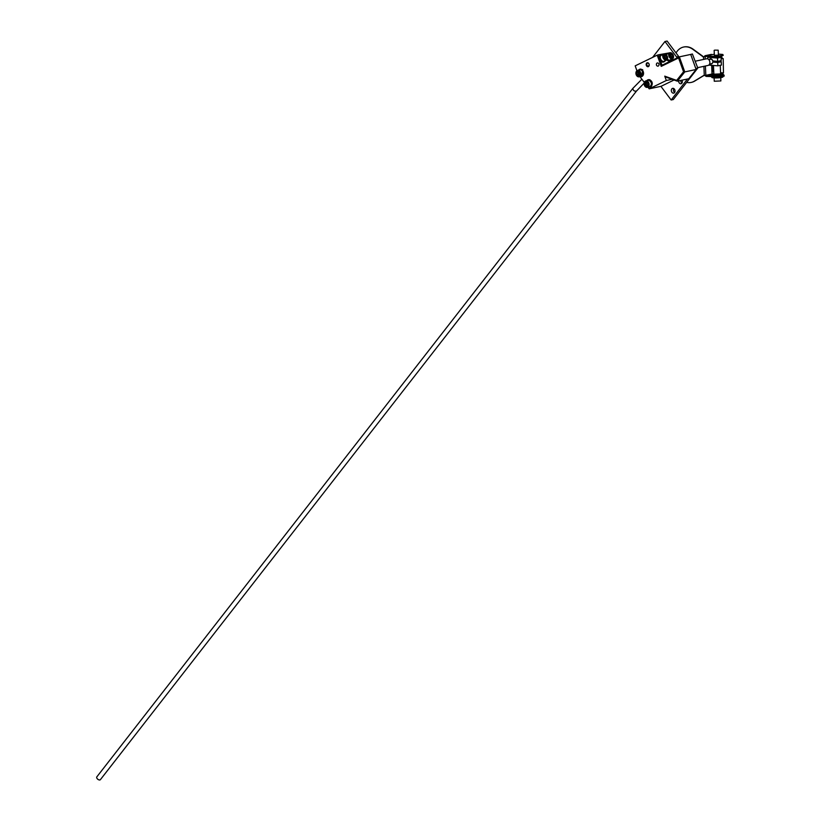 <?xml version="1.0" encoding="UTF-8"?>
<svg xmlns="http://www.w3.org/2000/svg" width="821" height="821" viewBox="0 0 821 821"><rect width="100%" height="100%" fill="white"/><g stroke="black" fill="none" stroke-linecap="round" stroke-linejoin="round"><path stroke-width="1.23" d="M722.891 74.608L723.732 74.68L724.184 76.086L720.859 76.794L706.286 76.425A1.088 0.8 -102 0 1 705.424 75.378M722.808 58.66L721.095 58.476L723.198 58.589L723.465 72.966L723.198 58.589M713.47 65.485L713.87 74.198L720.633 73.89L720.571 72.659L723.465 72.966M721.095 58.476L721.197 60.641L717.667 61.39L712.679 60.908A2.258 1.683 -102 0 0 710.586 59.112A2.258 1.683 -102 0 0 710.093 59.338M718.878 61.832L721.249 61.749L721.402 65.095L717.872 65.844L717.718 62.499L721.249 61.749M720.571 72.659L720.243 65.341M712.443 65.393L712.731 71.817L713.767 71.93M712.731 71.817L711.971 71.848L712.064 73.962M714.373 55.325L718.416 55.14M714.321 54.268L705.342 55.684L713.798 56.392L723.239 55.346L722.819 54.463L718.375 54.104M720.51 75.645A3.859 0.564 177.4 0 1 714.147 75.943M711.663 74.742L706.255 75.891L714.711 76.599L724.153 75.553M723.239 55.346L719.945 56.587L713.818 56.926L705.28 56.228L705.085 59.122M720.859 76.794L720.838 76.261M719.945 56.587L719.914 56.054M703.043 56.772L704.982 56.721L703.043 56.772L692.852 49.332A18.093 13.423 78 0 0 683.606 47.033A18.093 13.423 78 0 0 676.042 52.965M706.255 75.891L703.884 75.368L694.299 81.176A18.093 13.423 78 0 1 691.138 82.439A18.093 13.423 78 0 1 686.654 82.377M704.09 75.388L694.658 81.105A18.093 13.423 78 0 1 691.498 82.357A18.093 13.423 78 0 1 691.313 82.398M683.78 47.002A18.093 13.423 78 0 1 683.955 46.961A18.093 13.423 78 0 1 693.211 49.25L703.392 56.7M705.342 55.684A1.088 0.8 -102 0 0 704.572 56.69M713.818 56.926L713.798 56.392M714.742 77.133L714.711 76.599M714.639 50.132L718.19 50.173L714.639 50.132M713.839 73.551A5.614 0.821 -2.6 0 0 711.643 74.301L711.694 75.378A5.614 0.821 -2.6 0 0 717.338 75.943A5.614 0.821 -2.6 0 0 722.901 74.865L722.849 73.787A5.614 0.821 -2.6 0 0 720.93 73.264A5.614 0.821 -2.6 0 0 720.602 73.243M711.643 74.301A5.614 0.821 -2.6 0 0 717.287 74.865A5.614 0.821 -2.6 0 0 722.849 73.787M714.444 56.895L718.508 57.213L718.488 56.67M714.65 61.606L712.772 62.088A2.627 1.95 78 0 1 710.514 63.874M709.272 59.512A2.627 1.95 78 0 1 711.212 58.917A2.627 1.95 78 0 1 712.72 60.98M717.667 61.39L717.513 58.055L721.957 57.101L718.498 56.813M717.513 58.055L707.723 57.234L710.493 56.649M712.772 62.088L717.718 62.499M707.723 57.234L707.794 58.927M708.79 65.095L717.872 65.844M714.66 61.647L718.857 61.493M722.018 58.465L721.957 57.101M714.106 77.903L714.26 81.238L720.879 80.94L720.725 77.595M722.973 76.353L722.993 76.835A5.614 0.821 177.4 0 1 719.73 77.728A5.614 0.821 177.4 0 1 713.706 77.872A5.614 0.821 177.4 0 1 711.786 77.338L711.766 76.887M644.157 83.126L636.552 90.987L100.398 779.652A2.258 1.283 -142.1 0 1 99.885 779.95A2.258 1.283 -142.1 0 1 97.463 778.955A2.258 1.283 -142.1 0 1 96.816 776.882L632.827 88.411L641.878 79.216M636.521 91.039C634.407 91.47 633.176 90.597 632.827 88.411M640.308 76.558A3.787 2.812 -100.5 0 0 641.386 76.63A3.787 2.812 -100.5 0 0 643.541 72.997A3.787 2.812 -100.5 0 0 640.903 69.221L640.924 69.826C643.787 72.012 643.951 74.177 641.427 76.322L639.097 76.815A3.315 2.453 78 0 1 636.008 74.085A3.315 2.453 78 0 1 637.722 70.339A3.315 2.453 78 0 1 638.338 70.308A3.315 2.453 78 0 1 640.903 73.88A3.315 2.453 78 0 1 639.097 76.815M640.903 69.221L642.699 69.754L641.673 76.558M640.842 69.806L640.811 69.056M637.722 70.339L640.247 69.806L640.821 69.056L640.011 69.19A3.787 2.812 -100.5 0 0 638.543 70.165M640.247 69.806L640.257 69.795A3.315 2.453 -102 0 1 640.749 69.795A3.315 2.453 -102 0 1 640.924 69.826M640.821 69.056L639.538 69.611M639.087 75.009L638.122 74.188L638.471 71.991M636.911 74.444L636.86 72.494L638.122 71.704L639.436 72.802L639.477 74.762L638.215 75.553L636.911 74.444L638.122 74.188M638.071 72.238L636.86 72.494M640.401 73.9A2.945 2.186 -102 0 0 637.004 70.975A2.945 2.186 -102 0 0 637.117 76.004A2.945 2.186 -102 0 0 640.401 73.9M696.126 69.487L690.718 54.432L679.357 56.854L684.765 71.909L696.126 69.487L688.757 78.734L677.397 81.156L664.753 76.148L676.658 80.407L683.544 71.766L678.577 57.952L661.233 66.368L657.211 55.161L635.177 65.854L636.922 70.719M672.05 79.298L666.324 80.509L664.753 76.148M661.664 65.434L657.919 55.007L657.211 55.161M661.233 66.368A0.78 0.513 -115.9 0 1 661.49 65.526L679.172 56.936M657.919 55.007L659.273 57.583A3.787 2.494 -115.9 0 1 660.402 55.171A3.787 2.494 -115.9 0 1 660.505 55.13L660.926 54.925M669.587 52.852L658.288 54.833M639.918 76.64L644.331 82.439M647.964 87.221L649.185 88.832L666.324 80.509M674.041 80.006L661.059 86.308L649.185 88.832M648.518 87.108A3.787 2.812 -100.5 0 0 649.596 87.18L650.191 87.077A3.787 2.812 79.5 0 0 651.299 86.503C652.972 83.629 652.418 81.351 649.627 79.678L649.144 80.386C651.997 82.562 652.161 84.727 649.637 86.872L647.307 87.365A3.315 2.453 78 0 1 644.218 84.635A3.315 2.453 78 0 1 645.932 80.889A3.315 2.453 78 0 1 646.548 80.858A3.315 2.453 78 0 1 649.113 84.43A3.315 2.453 78 0 1 647.307 87.365M648.98 80.345L648.518 79.699M649.083 64.069A2.022 1.509 78 0 1 647.615 66.706A2.022 1.509 78 0 1 646.435 63.433A2.022 1.509 78 0 1 649.083 64.069M656.431 64.992A1.806 1.344 78 0 1 658.965 64.11A1.806 1.344 78 0 1 656.431 64.992M649.072 64.151A1.611 1.19 -102 0 0 646.815 64.921A1.611 1.19 -102 0 0 649.072 64.151M671.835 59.122L672.255 60.282M652.603 57.398L664.969 41.502L676.576 56.967A6.517 4.834 -102 0 0 677.335 57.819M678.649 80.889A2.463 1.827 -102 0 0 679.254 82.942A2.463 1.827 -102 0 0 681.009 83.752A2.463 1.827 -102 0 0 682.005 80.171M671.937 92.342A2.463 1.827 -102 0 0 673.692 93.153A2.463 1.827 -102 0 0 674.965 90.361A2.463 1.827 -102 0 0 672.666 88.34A2.463 1.827 -102 0 0 671.373 89.91A2.463 1.827 -102 0 0 671.937 92.342M687.495 79.001L671.147 99.998L660.905 86.338M669.936 60.528A3.787 2.494 -115.9 0 1 669.649 60.713A3.787 2.494 -115.9 0 1 666.826 59.912M665.728 54.412A3.787 2.494 -115.9 0 1 666.344 53.909A3.787 2.494 -115.9 0 1 666.436 53.868L666.857 53.663M664.004 61.801A3.787 2.494 -115.9 0 1 663.707 61.975A3.787 2.494 -115.9 0 1 660.33 60.528L662.034 65.249M679.357 56.854L678.577 57.952M676.658 80.407L677.397 81.156L684.765 71.909L683.544 71.766M690.081 54.566L692.401 54.012L697.788 68.071L673.282 99.546L671.147 99.998M664.969 41.502L667.114 41.05L678.71 56.516A6.517 4.834 -102 0 0 679.08 56.967M673.836 88.586A2.463 1.827 -102 0 0 674.072 91.89A2.463 1.827 -102 0 0 674.657 92.445M680.783 80.427A2.463 1.827 -102 0 0 681.389 82.49A2.463 1.827 -102 0 0 681.974 83.054M695.767 68.502L697.788 68.071M697.634 67.661L708.01 65.454A3.397 2.525 -102 0 0 709.775 61.596A3.397 2.525 -102 0 0 706.594 58.794L695.171 61.226M667.37 56.618A2.945 1.95 64.1 0 0 666.324 54.925A2.945 1.95 64.1 0 0 663.306 55.438A2.945 1.95 64.1 0 0 665.287 59.533A2.945 1.95 64.1 0 0 667.565 57.47A2.945 1.95 64.1 0 0 667.37 56.618M663.963 56.208L664.794 55.11L666.231 55.828L666.857 57.686L666.026 58.784L664.589 58.065L663.963 56.208M661.623 55.171A3.315 2.186 64.1 0 0 661.274 55.274A3.315 2.186 64.1 0 0 661.223 55.294A3.315 2.186 64.1 0 0 660.71 59.235A3.315 2.186 64.1 0 0 664.117 61.257L666.611 60.046A3.315 2.186 -115.9 0 1 663.204 58.014A3.315 2.186 -115.9 0 1 663.717 54.083A3.315 2.186 -115.9 0 1 664.117 53.96A3.315 2.186 -115.9 0 1 666.19 54.802A3.315 2.186 -115.9 0 1 666.262 54.863M667.576 57.562A3.315 2.186 -115.9 0 1 667.586 57.655A3.315 2.186 -115.9 0 1 666.611 60.046M664.117 56.002L666.231 55.828M664.979 56.433L665.605 58.291L666.857 57.686M668.243 53.509A3.787 2.494 64.1 0 0 667.637 53.447L667.75 53.745M667.637 53.447L667.093 53.704M667.555 53.909A3.315 2.186 64.1 0 0 667.206 54.012L667.042 53.57A3.787 2.494 64.1 0 0 666.95 53.611A3.787 2.494 64.1 0 0 666.036 54.648M667.268 59.44A3.787 2.494 64.1 0 0 670.254 60.415A3.787 2.494 64.1 0 0 671.137 59.471M667.206 54.012A3.315 2.186 64.1 0 0 667.155 54.032A3.315 2.186 64.1 0 0 666.354 54.956M667.422 59.122A3.315 2.186 64.1 0 0 670.049 59.995L672.543 58.784A3.315 2.186 -115.9 0 1 669.136 56.752A3.315 2.186 -115.9 0 1 669.649 52.821A3.315 2.186 -115.9 0 1 670.049 52.698A3.315 2.186 -115.9 0 1 672.132 53.529A3.315 2.186 -115.9 0 1 672.194 53.601M673.312 55.356A2.945 1.95 64.1 0 0 672.255 53.663A2.945 1.95 64.1 0 0 669.238 54.176A2.945 1.95 64.1 0 0 671.229 58.27A2.945 1.95 64.1 0 0 673.497 56.208A2.945 1.95 64.1 0 0 673.312 55.356M669.895 54.945L670.726 53.847L672.163 54.566L672.789 56.423L671.958 57.511L670.531 56.803L669.895 54.945M673.507 56.3A3.315 2.186 -115.9 0 1 673.518 56.392A3.315 2.186 -115.9 0 1 672.543 58.784M670.049 54.74L672.163 54.566M670.911 55.171L671.547 57.029L672.789 56.423M648.611 84.45A2.945 2.186 -102 0 0 645.214 81.525A2.945 2.186 -102 0 0 645.327 86.564A2.945 2.186 -102 0 0 648.611 84.45M645.08 83.044L646.332 82.254L647.646 83.352L647.687 85.312L646.425 86.102L645.121 84.994L645.08 83.044L646.681 82.541M649.144 80.376A3.315 2.453 -102 0 0 648.97 80.345A3.315 2.453 -102 0 0 648.477 80.345L648.949 79.627M645.932 80.889L648.457 80.355M647.297 85.558L646.332 84.737L645.121 84.994M646.332 84.737L646.281 82.788M648.436 79.719A3.787 2.812 -100.5 0 0 648.221 79.75A3.787 2.812 -100.5 0 0 646.753 80.715M649.596 87.18A3.787 2.812 -100.5 0 0 651.751 83.547A3.787 2.812 -100.5 0 0 649.113 79.77M661.274 55.274L661.11 54.833A3.787 2.494 64.1 0 0 661.018 54.874A3.787 2.494 64.1 0 0 660.423 59.369A3.787 2.494 64.1 0 0 664.322 61.678A3.787 2.494 64.1 0 0 665.205 60.733M662.311 54.771A3.787 2.494 64.1 0 0 661.705 54.709L661.818 55.007M661.705 54.709L661.162 54.966M660.33 60.528A3.787 2.494 -115.9 0 1 659.273 57.583M712.033 73.982L711.643 65.331M706.789 56.341L704.982 56.721M705.403 66.008L705.824 75.327L711.93 74.023M704.295 75.409L703.884 66.337M703.566 59.44L703.453 56.803M676.576 56.967L678.71 56.516M711.407 54.371L705.167 55.695M714.147 50.358L714.373 55.397M718.19 50.173L718.426 55.212M714.629 61.144L714.67 62.057M718.693 61.175L718.724 61.873M641.386 76.63L641.981 76.527M679.265 56.885L661.408 65.557M665.379 76.907L677.151 81.115M711.13 59.122L708.78 59.615M712.115 63.535L709.57 64.079M663.717 54.083L661.223 55.294M666.95 53.611L666.344 53.909M670.254 60.415L669.649 60.713M669.649 52.821L667.155 54.032M648.221 79.75L648.734 79.647M661.018 54.874L660.402 55.171M664.322 61.678L663.707 61.975"/></g></svg>
